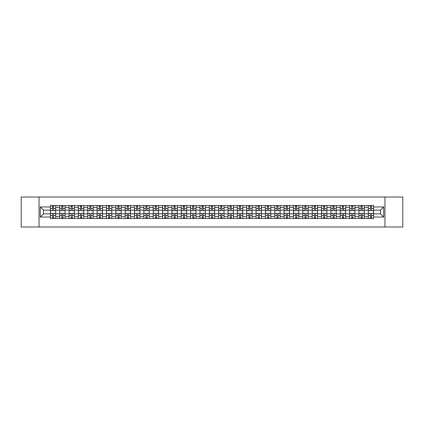 <?xml version="1.0" encoding="UTF-8"?>
<svg xmlns="http://www.w3.org/2000/svg" width="424" height="424" viewBox="0 0 424 424"><rect width="100%" height="100%" fill="white"/><g stroke="black" fill="none" stroke-linecap="round" stroke-linejoin="round"><path stroke-width="0.64" d="M384.939 226.988L402.8 226.988L402.8 197.012L21.2 197.012L21.2 226.988L384.939 226.988L384.939 197.012M59.683 218.445L59.683 207.384L55.73 207.384L55.73 218.445M55.73 207.384L55.73 205.555M59.683 207.384L59.683 205.555M65.079 205.555L65.079 218.445M69.032 218.445L69.032 205.555M74.428 205.555L74.428 218.445M78.387 218.445L78.387 205.555M83.782 205.555L83.782 218.445M87.736 218.445L87.736 205.555M93.132 205.555L93.132 218.445M97.091 218.445L97.091 205.555M102.481 205.555L102.481 218.445M106.44 218.445L106.44 205.555M111.835 205.555L111.835 218.445M115.789 218.445L115.789 205.555M121.185 205.555L121.185 218.445M125.144 218.445L125.144 205.555M130.539 205.555L130.539 218.445M134.493 218.445L134.493 205.555M139.888 205.555L139.888 218.445M143.842 218.445L143.842 205.555M149.237 205.555L149.237 218.445M153.197 218.445L153.197 205.555M158.592 205.555L158.592 218.445M162.546 218.445L162.546 205.555M167.941 205.555L167.941 218.445M171.9 218.445L171.9 205.555M177.29 205.555L177.29 218.445M181.249 218.445L181.249 205.555M186.645 205.555L186.645 218.445M190.599 218.445L190.599 205.555M195.994 205.555L195.994 218.445M199.953 218.445L199.953 205.555M205.349 205.555L205.349 218.445M209.302 218.445L209.302 205.555M214.698 205.555L214.698 218.445M218.652 218.445L218.652 205.555M224.047 205.555L224.047 218.445M228.006 218.445L228.006 205.555M233.401 205.555L233.401 218.445M237.355 218.445L237.355 205.555M242.751 205.555L242.751 218.445M246.71 218.445L246.71 205.555M252.1 205.555L252.1 218.445M256.059 218.445L256.059 205.555M261.454 205.555L261.454 218.445M265.408 218.445L265.408 205.555M270.803 205.555L270.803 218.445M274.763 218.445L274.763 205.555M280.158 205.555L280.158 218.445M284.112 218.445L284.112 205.555M289.507 205.555L289.507 218.445M293.461 218.445L293.461 205.555M298.856 205.555L298.856 218.445M302.816 218.445L302.816 205.555M308.211 205.555L308.211 218.445M312.165 218.445L312.165 205.555M317.56 205.555L317.56 218.445M321.519 218.445L321.519 205.555M326.909 205.555L326.909 218.445M330.868 218.445L330.868 205.555M336.264 205.555L336.264 218.445M340.218 218.445L340.218 205.555M345.613 205.555L345.613 218.445M349.572 218.445L349.572 205.555M354.968 205.555L354.968 218.445M358.921 218.445L358.921 205.555M364.317 205.555L364.317 218.445M368.271 218.445L368.271 205.555M368.271 213.86L364.317 213.86M358.921 213.86L354.968 213.86M349.572 213.86L345.613 213.86M340.218 213.86L336.264 213.86M330.868 213.86L326.909 213.86M321.519 213.86L317.56 213.86M312.165 213.86L308.211 213.86M302.816 213.86L298.856 213.86M293.461 213.86L289.507 213.86M284.112 213.86L280.158 213.86M274.763 213.86L270.803 213.86M265.408 213.86L261.454 213.86M256.059 213.86L252.1 213.86M246.71 213.86L242.751 213.86M237.355 213.86L233.401 213.86M228.006 213.86L224.047 213.86M218.652 213.86L214.698 213.86M209.302 213.86L205.349 213.86M199.953 213.86L195.994 213.86M190.599 213.86L186.645 213.86M181.249 213.86L177.29 213.86M171.9 213.86L167.941 213.86M162.546 213.86L158.592 213.86M153.197 213.86L149.237 213.86M143.842 213.86L139.888 213.86M134.493 213.86L130.539 213.86M125.144 213.86L121.185 213.86M115.789 213.86L111.835 213.86M106.44 213.86L102.481 213.86M97.091 213.86L93.132 213.86M87.736 213.86L83.782 213.86M78.387 213.86L74.428 213.86M69.032 213.86L65.079 213.86M59.683 213.86L55.73 213.86M368.271 210.14L364.317 210.14M358.921 210.14L354.968 210.14M349.572 210.14L345.613 210.14M340.218 210.14L336.264 210.14M330.868 210.14L326.909 210.14M321.519 210.14L317.56 210.14M312.165 210.14L308.211 210.14M302.816 210.14L298.856 210.14M293.461 210.14L289.507 210.14M284.112 210.14L280.158 210.14M274.763 210.14L270.803 210.14M265.408 210.14L261.454 210.14M256.059 210.14L252.1 210.14M246.71 210.14L242.751 210.14M237.355 210.14L233.401 210.14M228.006 210.14L224.047 210.14M218.652 210.14L214.698 210.14M209.302 210.14L205.349 210.14M199.953 210.14L195.994 210.14M190.599 210.14L186.645 210.14M181.249 210.14L177.29 210.14M171.9 210.14L167.941 210.14M162.546 210.14L158.592 210.14M153.197 210.14L149.237 210.14M143.842 210.14L139.888 210.14M134.493 210.14L130.539 210.14M125.144 210.14L121.185 210.14M115.789 210.14L111.835 210.14M106.44 210.14L102.481 210.14M97.091 210.14L93.132 210.14M87.736 210.14L83.782 210.14M78.387 210.14L74.428 210.14M69.032 210.14L65.079 210.14M59.683 210.14L55.73 210.14M43.439 213.86L50.334 213.86L50.334 210.14L43.439 210.14L43.439 213.86L40.264 217.035L40.264 206.965L50.334 206.965L50.334 210.14M373.666 210.14L373.666 213.86L380.561 213.86L380.561 210.14L373.666 210.14L373.666 205.555L50.334 205.555L50.334 206.965M373.666 206.965L383.736 206.965L383.736 217.035L373.666 217.035L373.666 213.86M50.334 213.86L50.334 218.445L373.666 218.445L373.666 217.035M50.334 217.035L40.264 217.035M39.061 226.988L39.061 197.012M53.541 217.544L52.523 217.544M52.523 206.456L53.541 206.456M62.89 217.544L61.872 217.544M61.872 206.456L62.89 206.456M72.244 217.544L71.221 217.544M71.221 206.456L72.244 206.456M81.593 217.544L80.576 217.544M80.576 206.456L81.593 206.456M90.943 217.544L89.925 217.544M89.925 206.456L90.943 206.456M100.297 217.544L99.274 217.544M99.274 206.456L100.297 206.456M109.646 217.544L108.629 217.544M108.629 206.456L109.646 206.456M118.996 217.544L117.978 217.544M117.978 206.456L118.996 206.456M128.35 217.544L127.333 217.544M127.333 206.456L128.35 206.456M137.699 217.544L136.682 217.544M136.682 206.456L137.699 206.456M147.054 217.544L146.031 217.544M146.031 206.456L147.054 206.456M156.403 217.544L155.385 217.544M155.385 206.456L156.403 206.456M165.752 217.544L164.735 217.544M164.735 206.456L165.752 206.456M175.107 217.544L174.084 217.544M174.084 206.456L175.107 206.456M184.456 217.544L183.438 217.544M183.438 206.456L184.456 206.456M193.805 217.544L192.788 217.544M192.788 206.456L193.805 206.456M203.16 217.544L202.137 217.544M202.137 206.456L203.16 206.456M212.509 217.544L211.491 217.544M211.491 206.456L212.509 206.456M221.863 217.544L220.84 217.544M220.84 206.456L221.863 206.456M231.213 217.544L230.195 217.544M230.195 206.456L231.213 206.456M240.562 217.544L239.544 217.544M239.544 206.456L240.562 206.456M249.916 217.544L248.893 217.544M248.893 206.456L249.916 206.456M259.265 217.544L258.248 217.544M258.248 206.456L259.265 206.456M268.615 217.544L267.597 217.544M267.597 206.456L268.615 206.456M277.969 217.544L276.946 217.544M276.946 206.456L277.969 206.456M287.318 217.544L286.301 217.544M286.301 206.456L287.318 206.456M296.668 217.544L295.65 217.544M295.65 206.456L296.668 206.456M306.022 217.544L305.004 217.544M305.004 206.456L306.022 206.456M315.371 217.544L314.354 217.544M314.354 206.456L315.371 206.456M324.726 217.544L323.703 217.544M323.703 206.456L324.726 206.456M334.075 217.544L333.057 217.544M333.057 206.456L334.075 206.456M343.424 217.544L342.406 217.544M342.406 206.456L343.424 206.456M352.779 217.544L351.756 217.544M351.756 206.456L352.779 206.456M362.128 217.544L361.11 217.544M361.11 206.456L362.128 206.456M371.477 217.544L370.459 217.544M370.459 206.456L371.477 206.456M40.264 206.965L43.439 210.14M380.561 213.86L383.736 217.035M380.561 210.14L383.736 206.965M53.541 210.712L53.541 205.614L55.698 205.614L55.698 210.712L53.541 210.712M52.523 206.398L53.541 206.398M53.721 205.614L50.361 205.614L50.361 210.712L52.523 210.712L52.343 205.614M52.523 213.288L52.523 218.387L50.361 218.387L50.361 213.288L52.523 213.288M53.541 217.602L52.523 217.602M52.343 218.387L55.698 218.387L55.698 213.288L53.541 213.288L53.721 218.387M62.89 210.712L62.89 205.614L65.047 205.614L65.047 210.712L62.89 210.712M61.872 206.398L62.89 206.398M63.07 205.614L59.715 205.614L59.715 210.712L61.872 210.712L61.692 205.614M72.244 210.712L72.244 205.614L74.401 205.614L74.401 210.712L72.244 210.712M71.221 206.398L72.244 206.398M72.419 205.614L69.064 205.614L69.064 210.712L71.221 210.712L71.041 205.614M61.872 213.288L61.872 218.387L59.715 218.387L59.715 213.288L61.872 213.288M62.89 217.602L61.872 217.602M61.692 218.387L65.047 218.387L65.047 213.288L62.89 213.288L63.07 218.387M71.221 213.288L71.221 218.387L69.064 218.387L69.064 213.288L71.221 213.288M72.244 217.602L71.221 217.602M71.041 218.387L74.401 218.387L74.401 213.288L72.244 213.288L72.419 218.387M81.593 210.712L81.593 205.614L83.751 205.614L83.751 210.712L81.593 210.712M80.576 206.398L81.593 206.398M81.774 205.614L78.413 205.614L78.413 210.712L80.576 210.712L80.396 205.614M90.943 210.712L90.943 205.614L93.1 205.614L93.1 210.712L90.943 210.712M89.925 206.398L90.943 206.398M91.123 205.614L87.768 205.614L87.768 210.712L89.925 210.712L89.745 205.614M100.297 210.712L100.297 205.614L102.454 205.614L102.454 210.712L100.297 210.712M99.274 206.398L100.297 206.398M100.477 205.614L97.117 205.614L97.117 210.712L99.274 210.712L99.094 205.614M80.576 213.288L80.576 218.387L78.413 218.387L78.413 213.288L80.576 213.288M81.593 217.602L80.576 217.602M80.396 218.387L83.751 218.387L83.751 213.288L81.593 213.288L81.774 218.387M89.925 213.288L89.925 218.387L87.768 218.387L87.768 213.288L89.925 213.288M90.943 217.602L89.925 217.602M89.745 218.387L93.1 218.387L93.1 213.288L90.943 213.288L91.123 218.387M99.274 213.288L99.274 218.387L97.117 218.387L97.117 213.288L99.274 213.288M100.297 217.602L99.274 217.602M99.094 218.387L102.454 218.387L102.454 213.288L100.297 213.288L100.477 218.387M109.646 210.712L109.646 205.614L111.803 205.614L111.803 210.712L109.646 210.712M108.629 206.398L109.646 206.398M109.827 205.614L106.472 205.614L106.472 210.712L108.629 210.712L108.449 205.614M108.629 213.288L108.629 218.387L106.472 218.387L106.472 213.288L108.629 213.288M109.646 217.602L108.629 217.602M108.449 218.387L111.803 218.387L111.803 213.288L109.646 213.288L109.827 218.387M118.996 210.712L118.996 205.614L121.158 205.614L121.158 210.712L118.996 210.712M117.978 206.398L118.996 206.398M119.176 205.614L115.821 205.614L115.821 210.712L117.978 210.712L117.798 205.614M117.978 213.288L117.978 218.387L115.821 218.387L115.821 213.288L117.978 213.288M118.996 217.602L117.978 217.602M117.798 218.387L121.158 218.387L121.158 213.288L118.996 213.288L119.176 218.387M128.35 210.712L128.35 205.614L130.507 205.614L130.507 210.712L128.35 210.712M127.333 206.398L128.35 206.398M128.53 205.614L125.17 205.614L125.17 210.712L127.333 210.712L127.152 205.614M127.333 213.288L127.333 218.387L125.17 218.387L125.17 213.288L127.333 213.288M128.35 217.602L127.333 217.602M127.152 218.387L130.507 218.387L130.507 213.288L128.35 213.288L128.53 218.387M137.699 210.712L137.699 205.614L139.856 205.614L139.856 210.712L137.699 210.712M136.682 206.398L137.699 206.398M137.88 205.614L134.525 205.614L134.525 210.712L136.682 210.712L136.502 205.614M136.682 213.288L136.682 218.387L134.525 218.387L134.525 213.288L136.682 213.288M137.699 217.602L136.682 217.602M136.502 218.387L139.856 218.387L139.856 213.288L137.699 213.288L137.88 218.387M147.054 210.712L147.054 205.614L149.211 205.614L149.211 210.712L147.054 210.712M146.031 206.398L147.054 206.398M147.229 205.614L143.874 205.614L143.874 210.712L146.031 210.712L145.851 205.614M156.403 210.712L156.403 205.614L158.56 205.614L158.56 210.712L156.403 210.712M155.385 206.398L156.403 206.398M156.583 205.614L153.223 205.614L153.223 210.712L155.385 210.712L155.205 205.614M165.752 210.712L165.752 205.614L167.909 205.614L167.909 210.712L165.752 210.712M164.735 206.398L165.752 206.398M165.932 205.614L162.578 205.614L162.578 210.712L164.735 210.712L164.554 205.614M175.107 210.712L175.107 205.614L177.264 205.614L177.264 210.712L175.107 210.712M174.084 206.398L175.107 206.398M175.287 205.614L171.927 205.614L171.927 210.712L174.084 210.712L173.904 205.614M184.456 210.712L184.456 205.614L186.613 205.614L186.613 210.712L184.456 210.712M183.438 206.398L184.456 206.398M184.636 205.614L181.281 205.614L181.281 210.712L183.438 210.712L183.258 205.614M193.805 210.712L193.805 205.614L195.968 205.614L195.968 210.712L193.805 210.712M192.788 206.398L193.805 206.398M193.985 205.614L190.63 205.614L190.63 210.712L192.788 210.712L192.607 205.614M146.031 213.288L146.031 218.387L143.874 218.387L143.874 213.288L146.031 213.288M147.054 217.602L146.031 217.602M145.851 218.387L149.211 218.387L149.211 213.288L147.054 213.288L147.229 218.387M155.385 213.288L155.385 218.387L153.223 218.387L153.223 213.288L155.385 213.288M156.403 217.602L155.385 217.602M155.205 218.387L158.56 218.387L158.56 213.288L156.403 213.288L156.583 218.387M164.735 213.288L164.735 218.387L162.578 218.387L162.578 213.288L164.735 213.288M165.752 217.602L164.735 217.602M164.554 218.387L167.909 218.387L167.909 213.288L165.752 213.288L165.932 218.387M174.084 213.288L174.084 218.387L171.927 218.387L171.927 213.288L174.084 213.288M175.107 217.602L174.084 217.602M173.904 218.387L177.264 218.387L177.264 213.288L175.107 213.288L175.287 218.387M183.438 213.288L183.438 218.387L181.281 218.387L181.281 213.288L183.438 213.288M184.456 217.602L183.438 217.602M183.258 218.387L186.613 218.387L186.613 213.288L184.456 213.288L184.636 218.387M192.788 213.288L192.788 218.387L190.63 218.387L190.63 213.288L192.788 213.288M193.805 217.602L192.788 217.602M192.607 218.387L195.968 218.387L195.968 213.288L193.805 213.288L193.985 218.387M203.16 210.712L203.16 205.614L205.317 205.614L205.317 210.712L203.16 210.712M202.137 206.398L203.16 206.398M203.34 205.614L199.98 205.614L199.98 210.712L202.137 210.712L201.962 205.614M202.137 213.288L202.137 218.387L199.98 218.387L199.98 213.288L202.137 213.288M203.16 217.602L202.137 217.602M201.962 218.387L205.317 218.387L205.317 213.288L203.16 213.288L203.34 218.387M212.509 210.712L212.509 205.614L214.666 205.614L214.666 210.712L212.509 210.712M211.491 206.398L212.509 206.398M212.689 205.614L209.334 205.614L209.334 210.712L211.491 210.712L211.311 205.614M211.491 213.288L211.491 218.387L209.334 218.387L209.334 213.288L211.491 213.288M212.509 217.602L211.491 217.602M211.311 218.387L214.666 218.387L214.666 213.288L212.509 213.288L212.689 218.387M221.863 210.712L221.863 205.614L224.02 205.614L224.02 210.712L221.863 210.712M220.84 206.398L221.863 206.398M222.038 205.614L218.683 205.614L218.683 210.712L220.84 210.712L220.66 205.614M220.84 213.288L220.84 218.387L218.683 218.387L218.683 213.288L220.84 213.288M221.863 217.602L220.84 217.602M220.66 218.387L224.02 218.387L224.02 213.288L221.863 213.288L222.038 218.387M231.213 210.712L231.213 205.614L233.37 205.614L233.37 210.712L231.213 210.712M230.195 206.398L231.213 206.398M231.393 205.614L228.032 205.614L228.032 210.712L230.195 210.712L230.015 205.614M230.195 213.288L230.195 218.387L228.032 218.387L228.032 213.288L230.195 213.288M231.213 217.602L230.195 217.602M230.015 218.387L233.37 218.387L233.37 213.288L231.213 213.288L231.393 218.387M240.562 210.712L240.562 205.614L242.719 205.614L242.719 210.712L240.562 210.712M239.544 206.398L240.562 206.398M240.742 205.614L237.387 205.614L237.387 210.712L239.544 210.712L239.364 205.614M239.544 213.288L239.544 218.387L237.387 218.387L237.387 213.288L239.544 213.288M240.562 217.602L239.544 217.602M239.364 218.387L242.719 218.387L242.719 213.288L240.562 213.288L240.742 218.387M249.916 210.712L249.916 205.614L252.073 205.614L252.073 210.712L249.916 210.712M248.893 206.398L249.916 206.398M250.096 205.614L246.736 205.614L246.736 210.712L248.893 210.712L248.713 205.614M248.893 213.288L248.893 218.387L246.736 218.387L246.736 213.288L248.893 213.288M249.916 217.602L248.893 217.602M248.713 218.387L252.073 218.387L252.073 213.288L249.916 213.288L250.096 218.387M259.265 210.712L259.265 205.614L261.423 205.614L261.423 210.712L259.265 210.712M258.248 206.398L259.265 206.398M259.446 205.614L256.091 205.614L256.091 210.712L258.248 210.712L258.068 205.614M258.248 213.288L258.248 218.387L256.091 218.387L256.091 213.288L258.248 213.288M259.265 217.602L258.248 217.602M258.068 218.387L261.423 218.387L261.423 213.288L259.265 213.288L259.446 218.387M268.615 210.712L268.615 205.614L270.777 205.614L270.777 210.712L268.615 210.712M267.597 206.398L268.615 206.398M268.795 205.614L265.44 205.614L265.44 210.712L267.597 210.712L267.417 205.614M267.597 213.288L267.597 218.387L265.44 218.387L265.44 213.288L267.597 213.288M268.615 217.602L267.597 217.602M267.417 218.387L270.777 218.387L270.777 213.288L268.615 213.288L268.795 218.387M277.969 210.712L277.969 205.614L280.126 205.614L280.126 210.712L277.969 210.712M276.946 206.398L277.969 206.398M278.149 205.614L274.789 205.614L274.789 210.712L276.946 210.712L276.771 205.614M276.946 213.288L276.946 218.387L274.789 218.387L274.789 213.288L276.946 213.288M277.969 217.602L276.946 217.602M276.771 218.387L280.126 218.387L280.126 213.288L277.969 213.288L278.149 218.387M287.318 210.712L287.318 205.614L289.475 205.614L289.475 210.712L287.318 210.712M286.301 206.398L287.318 206.398M287.499 205.614L284.144 205.614L284.144 210.712L286.301 210.712L286.121 205.614M286.301 213.288L286.301 218.387L284.144 218.387L284.144 213.288L286.301 213.288M287.318 217.602L286.301 217.602M286.121 218.387L289.475 218.387L289.475 213.288L287.318 213.288L287.499 218.387M296.668 210.712L296.668 205.614L298.83 205.614L298.83 210.712L296.668 210.712M295.65 206.398L296.668 206.398M296.848 205.614L293.493 205.614L293.493 210.712L295.65 210.712L295.47 205.614M295.65 213.288L295.65 218.387L293.493 218.387L293.493 213.288L295.65 213.288M296.668 217.602L295.65 217.602M295.47 218.387L298.83 218.387L298.83 213.288L296.668 213.288L296.848 218.387M306.022 210.712L306.022 205.614L308.179 205.614L308.179 210.712L306.022 210.712M305.004 206.398L306.022 206.398M306.202 205.614L302.842 205.614L302.842 210.712L305.004 210.712L304.824 205.614M305.004 213.288L305.004 218.387L302.842 218.387L302.842 213.288L305.004 213.288M306.022 217.602L305.004 217.602M304.824 218.387L308.179 218.387L308.179 213.288L306.022 213.288L306.202 218.387M315.371 210.712L315.371 205.614L317.528 205.614L317.528 210.712L315.371 210.712M314.354 206.398L315.371 206.398M315.551 205.614L312.197 205.614L312.197 210.712L314.354 210.712L314.173 205.614M314.354 213.288L314.354 218.387L312.197 218.387L312.197 213.288L314.354 213.288M315.371 217.602L314.354 217.602M314.173 218.387L317.528 218.387L317.528 213.288L315.371 213.288L315.551 218.387M324.726 210.712L324.726 205.614L326.883 205.614L326.883 210.712L324.726 210.712M323.703 206.398L324.726 206.398M324.906 205.614L321.546 205.614L321.546 210.712L323.703 210.712L323.523 205.614M323.703 213.288L323.703 218.387L321.546 218.387L321.546 213.288L323.703 213.288M324.726 217.602L323.703 217.602M323.523 218.387L326.883 218.387L326.883 213.288L324.726 213.288L324.906 218.387M334.075 210.712L334.075 205.614L336.232 205.614L336.232 210.712L334.075 210.712M333.057 206.398L334.075 206.398M334.255 205.614L330.9 205.614L330.9 210.712L333.057 210.712L332.877 205.614M333.057 213.288L333.057 218.387L330.9 218.387L330.9 213.288L333.057 213.288M334.075 217.602L333.057 217.602M332.877 218.387L336.232 218.387L336.232 213.288L334.075 213.288L334.255 218.387M343.424 210.712L343.424 205.614L345.587 205.614L345.587 210.712L343.424 210.712M342.406 206.398L343.424 206.398M343.604 205.614L340.249 205.614L340.249 210.712L342.406 210.712L342.226 205.614M342.406 213.288L342.406 218.387L340.249 218.387L340.249 213.288L342.406 213.288M343.424 217.602L342.406 217.602M342.226 218.387L345.587 218.387L345.587 213.288L343.424 213.288L343.604 218.387M352.779 210.712L352.779 205.614L354.936 205.614L354.936 210.712L352.779 210.712M351.756 206.398L352.779 206.398M352.959 205.614L349.599 205.614L349.599 210.712L351.756 210.712L351.581 205.614M351.756 213.288L351.756 218.387L349.599 218.387L349.599 213.288L351.756 213.288M352.779 217.602L351.756 217.602M351.581 218.387L354.936 218.387L354.936 213.288L352.779 213.288L352.959 218.387M362.128 210.712L362.128 205.614L364.285 205.614L364.285 210.712L362.128 210.712M361.11 206.398L362.128 206.398M362.308 205.614L358.953 205.614L358.953 210.712L361.11 210.712L360.93 205.614M361.11 213.288L361.11 218.387L358.953 218.387L358.953 213.288L361.11 213.288M362.128 217.602L361.11 217.602M360.93 218.387L364.285 218.387L364.285 213.288L362.128 213.288L362.308 218.387M371.477 210.712L371.477 205.614L373.639 205.614L373.639 210.712L371.477 210.712M370.459 206.398L371.477 206.398M371.657 205.614L368.302 205.614L368.302 210.712L370.459 210.712L370.279 205.614M370.459 213.288L370.459 218.387L368.302 218.387L368.302 213.288L370.459 213.288M371.477 217.602L370.459 217.602M370.279 218.387L373.639 218.387L373.639 213.288L371.477 213.288L371.657 218.387M358.921 207.384L354.968 207.384M349.572 207.384L345.613 207.384M340.218 207.384L336.264 207.384M330.868 207.384L326.909 207.384M321.519 207.384L317.56 207.384M312.165 207.384L308.211 207.384M302.816 207.384L298.856 207.384M293.461 207.384L289.507 207.384M284.112 207.384L280.158 207.384M274.763 207.384L270.803 207.384M265.408 207.384L261.454 207.384M256.059 207.384L252.1 207.384M246.71 207.384L242.751 207.384M237.355 207.384L233.401 207.384M228.006 207.384L224.047 207.384M218.652 207.384L214.698 207.384M209.302 207.384L205.349 207.384M199.953 207.384L195.994 207.384M190.599 207.384L186.645 207.384M181.249 207.384L177.29 207.384M171.9 207.384L167.941 207.384M162.546 207.384L158.592 207.384M153.197 207.384L149.237 207.384M143.842 207.384L139.888 207.384M134.493 207.384L130.539 207.384M125.144 207.384L121.185 207.384M115.789 207.384L111.835 207.384M106.44 207.384L102.481 207.384M97.091 207.384L93.132 207.384M87.736 207.384L83.782 207.384M78.387 207.384L74.428 207.384M69.032 207.384L65.079 207.384M368.271 207.384L364.317 207.384M358.921 216.616L354.968 216.616M349.572 216.616L345.613 216.616M340.218 216.616L336.264 216.616M330.868 216.616L326.909 216.616M321.519 216.616L317.56 216.616M312.165 216.616L308.211 216.616M302.816 216.616L298.856 216.616M293.461 216.616L289.507 216.616M284.112 216.616L280.158 216.616M274.763 216.616L270.803 216.616M265.408 216.616L261.454 216.616M256.059 216.616L252.1 216.616M246.71 216.616L242.751 216.616M237.355 216.616L233.401 216.616M228.006 216.616L224.047 216.616M218.652 216.616L214.698 216.616M209.302 216.616L205.349 216.616M199.953 216.616L195.994 216.616M190.599 216.616L186.645 216.616M181.249 216.616L177.29 216.616M171.9 216.616L167.941 216.616M162.546 216.616L158.592 216.616M153.197 216.616L149.237 216.616M143.842 216.616L139.888 216.616M134.493 216.616L130.539 216.616M125.144 216.616L121.185 216.616M115.789 216.616L111.835 216.616M106.44 216.616L102.481 216.616M97.091 216.616L93.132 216.616M87.736 216.616L83.782 216.616M78.387 216.616L74.428 216.616M69.032 216.616L65.079 216.616M59.683 216.616L55.73 216.616M368.271 216.616L364.317 216.616M53.541 210.585L55.698 210.585M53.541 208.56L55.698 208.56M50.361 210.585L52.523 210.585M50.361 208.56L52.523 208.56M52.523 213.415L50.361 213.415M52.523 215.44L50.361 215.44M55.698 213.415L53.541 213.415M55.698 215.44L53.541 215.44M62.89 210.585L65.047 210.585M62.89 208.56L65.047 208.56M59.715 210.585L61.872 210.585M59.715 208.56L61.872 208.56M72.244 210.585L74.401 210.585M72.244 208.56L74.401 208.56M69.064 210.585L71.221 210.585M69.064 208.56L71.221 208.56M61.872 213.415L59.715 213.415M61.872 215.44L59.715 215.44M65.047 213.415L62.89 213.415M65.047 215.44L62.89 215.44M71.221 213.415L69.064 213.415M71.221 215.44L69.064 215.44M74.401 213.415L72.244 213.415M74.401 215.44L72.244 215.44M81.593 210.585L83.751 210.585M81.593 208.56L83.751 208.56M78.413 210.585L80.576 210.585M78.413 208.56L80.576 208.56M90.943 210.585L93.1 210.585M90.943 208.56L93.1 208.56M87.768 210.585L89.925 210.585M87.768 208.56L89.925 208.56M100.297 210.585L102.454 210.585M100.297 208.56L102.454 208.56M97.117 210.585L99.274 210.585M97.117 208.56L99.274 208.56M80.576 213.415L78.413 213.415M80.576 215.44L78.413 215.44M83.751 213.415L81.593 213.415M83.751 215.44L81.593 215.44M89.925 213.415L87.768 213.415M89.925 215.44L87.768 215.44M93.1 213.415L90.943 213.415M93.1 215.44L90.943 215.44M99.274 213.415L97.117 213.415M99.274 215.44L97.117 215.44M102.454 213.415L100.297 213.415M102.454 215.44L100.297 215.44M109.646 210.585L111.803 210.585M109.646 208.56L111.803 208.56M106.472 210.585L108.629 210.585M106.472 208.56L108.629 208.56M108.629 213.415L106.472 213.415M108.629 215.44L106.472 215.44M111.803 213.415L109.646 213.415M111.803 215.44L109.646 215.44M118.996 210.585L121.158 210.585M118.996 208.56L121.158 208.56M115.821 210.585L117.978 210.585M115.821 208.56L117.978 208.56M117.978 213.415L115.821 213.415M117.978 215.44L115.821 215.44M121.158 213.415L118.996 213.415M121.158 215.44L118.996 215.44M128.35 210.585L130.507 210.585M128.35 208.56L130.507 208.56M125.17 210.585L127.333 210.585M125.17 208.56L127.333 208.56M127.333 213.415L125.17 213.415M127.333 215.44L125.17 215.44M130.507 213.415L128.35 213.415M130.507 215.44L128.35 215.44M137.699 210.585L139.856 210.585M137.699 208.56L139.856 208.56M134.525 210.585L136.682 210.585M134.525 208.56L136.682 208.56M136.682 213.415L134.525 213.415M136.682 215.44L134.525 215.44M139.856 213.415L137.699 213.415M139.856 215.44L137.699 215.44M147.054 210.585L149.211 210.585M147.054 208.56L149.211 208.56M143.874 210.585L146.031 210.585M143.874 208.56L146.031 208.56M156.403 210.585L158.56 210.585M156.403 208.56L158.56 208.56M153.223 210.585L155.385 210.585M153.223 208.56L155.385 208.56M165.752 210.585L167.909 210.585M165.752 208.56L167.909 208.56M162.578 210.585L164.735 210.585M162.578 208.56L164.735 208.56M175.107 210.585L177.264 210.585M175.107 208.56L177.264 208.56M171.927 210.585L174.084 210.585M171.927 208.56L174.084 208.56M184.456 210.585L186.613 210.585M184.456 208.56L186.613 208.56M181.281 210.585L183.438 210.585M181.281 208.56L183.438 208.56M193.805 210.585L195.968 210.585M193.805 208.56L195.968 208.56M190.63 210.585L192.788 210.585M190.63 208.56L192.788 208.56M146.031 213.415L143.874 213.415M146.031 215.44L143.874 215.44M149.211 213.415L147.054 213.415M149.211 215.44L147.054 215.44M155.385 213.415L153.223 213.415M155.385 215.44L153.223 215.44M158.56 213.415L156.403 213.415M158.56 215.44L156.403 215.44M164.735 213.415L162.578 213.415M164.735 215.44L162.578 215.44M167.909 213.415L165.752 213.415M167.909 215.44L165.752 215.44M174.084 213.415L171.927 213.415M174.084 215.44L171.927 215.44M177.264 213.415L175.107 213.415M177.264 215.44L175.107 215.44M183.438 213.415L181.281 213.415M183.438 215.44L181.281 215.44M186.613 213.415L184.456 213.415M186.613 215.44L184.456 215.44M192.788 213.415L190.63 213.415M192.788 215.44L190.63 215.44M195.968 213.415L193.805 213.415M195.968 215.44L193.805 215.44M203.16 210.585L205.317 210.585M203.16 208.56L205.317 208.56M199.98 210.585L202.137 210.585M199.98 208.56L202.137 208.56M202.137 213.415L199.98 213.415M202.137 215.44L199.98 215.44M205.317 213.415L203.16 213.415M205.317 215.44L203.16 215.44M212.509 210.585L214.666 210.585M212.509 208.56L214.666 208.56M209.334 210.585L211.491 210.585M209.334 208.56L211.491 208.56M211.491 213.415L209.334 213.415M211.491 215.44L209.334 215.44M214.666 213.415L212.509 213.415M214.666 215.44L212.509 215.44M221.863 210.585L224.02 210.585M221.863 208.56L224.02 208.56M218.683 210.585L220.84 210.585M218.683 208.56L220.84 208.56M220.84 213.415L218.683 213.415M220.84 215.44L218.683 215.44M224.02 213.415L221.863 213.415M224.02 215.44L221.863 215.44M231.213 210.585L233.37 210.585M231.213 208.56L233.37 208.56M228.032 210.585L230.195 210.585M228.032 208.56L230.195 208.56M230.195 213.415L228.032 213.415M230.195 215.44L228.032 215.44M233.37 213.415L231.213 213.415M233.37 215.44L231.213 215.44M240.562 210.585L242.719 210.585M240.562 208.56L242.719 208.56M237.387 210.585L239.544 210.585M237.387 208.56L239.544 208.56M239.544 213.415L237.387 213.415M239.544 215.44L237.387 215.44M242.719 213.415L240.562 213.415M242.719 215.44L240.562 215.44M249.916 210.585L252.073 210.585M249.916 208.56L252.073 208.56M246.736 210.585L248.893 210.585M246.736 208.56L248.893 208.56M248.893 213.415L246.736 213.415M248.893 215.44L246.736 215.44M252.073 213.415L249.916 213.415M252.073 215.44L249.916 215.44M259.265 210.585L261.423 210.585M259.265 208.56L261.423 208.56M256.091 210.585L258.248 210.585M256.091 208.56L258.248 208.56M258.248 213.415L256.091 213.415M258.248 215.44L256.091 215.44M261.423 213.415L259.265 213.415M261.423 215.44L259.265 215.44M268.615 210.585L270.777 210.585M268.615 208.56L270.777 208.56M265.44 210.585L267.597 210.585M265.44 208.56L267.597 208.56M267.597 213.415L265.44 213.415M267.597 215.44L265.44 215.44M270.777 213.415L268.615 213.415M270.777 215.44L268.615 215.44M277.969 210.585L280.126 210.585M277.969 208.56L280.126 208.56M274.789 210.585L276.946 210.585M274.789 208.56L276.946 208.56M276.946 213.415L274.789 213.415M276.946 215.44L274.789 215.44M280.126 213.415L277.969 213.415M280.126 215.44L277.969 215.44M287.318 210.585L289.475 210.585M287.318 208.56L289.475 208.56M284.144 210.585L286.301 210.585M284.144 208.56L286.301 208.56M286.301 213.415L284.144 213.415M286.301 215.44L284.144 215.44M289.475 213.415L287.318 213.415M289.475 215.44L287.318 215.44M296.668 210.585L298.83 210.585M296.668 208.56L298.83 208.56M293.493 210.585L295.65 210.585M293.493 208.56L295.65 208.56M295.65 213.415L293.493 213.415M295.65 215.44L293.493 215.44M298.83 213.415L296.668 213.415M298.83 215.44L296.668 215.44M306.022 210.585L308.179 210.585M306.022 208.56L308.179 208.56M302.842 210.585L305.004 210.585M302.842 208.56L305.004 208.56M305.004 213.415L302.842 213.415M305.004 215.44L302.842 215.44M308.179 213.415L306.022 213.415M308.179 215.44L306.022 215.44M315.371 210.585L317.528 210.585M315.371 208.56L317.528 208.56M312.197 210.585L314.354 210.585M312.197 208.56L314.354 208.56M314.354 213.415L312.197 213.415M314.354 215.44L312.197 215.44M317.528 213.415L315.371 213.415M317.528 215.44L315.371 215.44M324.726 210.585L326.883 210.585M324.726 208.56L326.883 208.56M321.546 210.585L323.703 210.585M321.546 208.56L323.703 208.56M323.703 213.415L321.546 213.415M323.703 215.44L321.546 215.44M326.883 213.415L324.726 213.415M326.883 215.44L324.726 215.44M334.075 210.585L336.232 210.585M334.075 208.56L336.232 208.56M330.9 210.585L333.057 210.585M330.9 208.56L333.057 208.56M333.057 213.415L330.9 213.415M333.057 215.44L330.9 215.44M336.232 213.415L334.075 213.415M336.232 215.44L334.075 215.44M343.424 210.585L345.587 210.585M343.424 208.56L345.587 208.56M340.249 210.585L342.406 210.585M340.249 208.56L342.406 208.56M342.406 213.415L340.249 213.415M342.406 215.44L340.249 215.44M345.587 213.415L343.424 213.415M345.587 215.44L343.424 215.44M352.779 210.585L354.936 210.585M352.779 208.56L354.936 208.56M349.599 210.585L351.756 210.585M349.599 208.56L351.756 208.56M351.756 213.415L349.599 213.415M351.756 215.44L349.599 215.44M354.936 213.415L352.779 213.415M354.936 215.44L352.779 215.44M362.128 210.585L364.285 210.585M362.128 208.56L364.285 208.56M358.953 210.585L361.11 210.585M358.953 208.56L361.11 208.56M361.11 213.415L358.953 213.415M361.11 215.44L358.953 215.44M364.285 213.415L362.128 213.415M364.285 215.44L362.128 215.44M371.477 210.585L373.639 210.585M371.477 208.56L373.639 208.56M368.302 210.585L370.459 210.585M368.302 208.56L370.459 208.56M370.459 213.415L368.302 213.415M370.459 215.44L368.302 215.44M373.639 213.415L371.477 213.415M373.639 215.44L371.477 215.44"/></g></svg>
